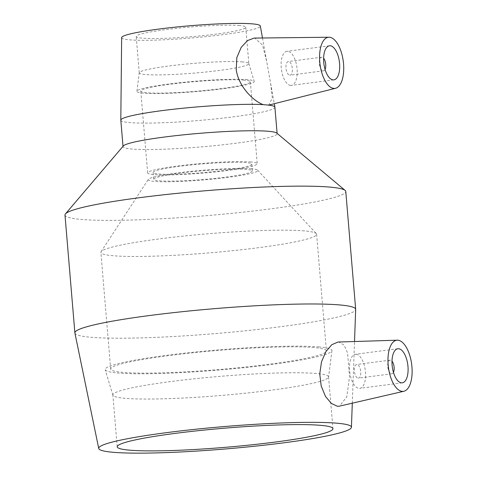 <?xml version="1.0" encoding="UTF-8"?>
<svg xmlns="http://www.w3.org/2000/svg" width="477" height="477" viewBox="0 0 477 477"><rect width="100%" height="100%" fill="white"/><g stroke="black" fill="none" stroke-linecap="round" stroke-linejoin="round"><path stroke-width="0.36" stroke-dasharray="2.38 1.79" d="M393.447 372.316A6.875 3.124 -97.4 0 1 391.826 373.789A6.875 3.124 -97.4 0 1 391.51 373.795A6.875 3.124 -97.4 0 1 387.801 367.04A6.875 3.124 -97.4 0 1 390.055 360.159A6.875 3.124 -97.4 0 1 391.999 361.167M325.052 69.356A6.875 3.124 -97.4 0 1 323.43 70.829A6.875 3.124 -97.4 0 1 323.12 70.834A6.875 3.124 -97.4 0 1 319.405 64.073A6.875 3.124 -97.4 0 1 321.659 57.198A6.875 3.124 -97.4 0 1 323.603 58.206M358.126 378.13A6.875 3.124 82.6 0 0 358.442 378.124A6.875 3.124 82.6 0 0 360.695 371.243A6.875 3.124 82.6 0 0 356.981 364.488A6.875 3.124 82.6 0 0 356.671 364.494A6.875 3.124 82.6 0 0 354.417 371.374A6.875 3.124 82.6 0 0 358.126 378.13M356.122 354.256A17.184 7.817 -97.4 0 1 365.406 371.148A17.184 7.817 -97.4 0 1 359.765 388.35A17.184 7.817 -97.4 0 1 349.808 372.316A17.184 7.817 -97.4 0 1 355.341 354.268A17.184 7.817 -97.4 0 1 356.122 354.256M338.074 342.033L338.879 342.057L344.126 345.187L347.578 352.962L349.504 376.854L346.791 396.798L339.511 406.124M289.736 75.169A6.875 3.124 82.6 0 0 290.046 75.163A6.875 3.124 82.6 0 0 292.264 67.943A6.875 3.124 82.6 0 0 288.275 61.533A6.875 3.124 82.6 0 0 286.021 68.408A6.875 3.124 82.6 0 0 289.736 75.169M290.594 85.401A17.184 7.817 -97.4 0 1 281.311 68.503A17.184 7.817 -97.4 0 1 286.951 51.307A17.184 7.817 -97.4 0 1 296.909 67.34A17.184 7.817 -97.4 0 1 291.375 85.383A17.184 7.817 -97.4 0 1 290.594 85.401M268.402 105.19L268.682 105.113A77.316 6.833 175.2 0 0 266.148 104.851A77.316 6.833 175.2 0 0 263.215 104.636M254.116 38.088L254.855 38.112L262.535 45.136L266.75 61.771L270.644 83.457L272.343 98.071L268.682 105.113A77.316 6.833 175.2 0 1 268.706 105.119M123.293 145.992A77.316 6.833 175.2 0 0 123.036 146.618A77.316 6.833 175.2 0 0 200.656 146.958A77.316 6.833 175.2 0 0 277.131 133.679A77.316 6.833 175.2 0 0 276.773 133.101M120.818 120.186A77.316 6.833 175.2 0 0 198.432 120.526A77.316 6.833 175.2 0 0 274.907 107.247M64.985 215.038A140.888 12.456 175.2 0 0 206.422 215.664A140.888 12.456 175.2 0 0 345.777 191.462M74.901 333.018A140.888 12.456 175.2 0 0 216.319 333.506A140.888 12.456 175.2 0 0 355.675 309.442M316.317 373.491A108.243 9.57 175.2 0 0 194.61 378.762A108.243 9.57 175.2 0 0 112.852 394.962A108.243 9.57 175.2 0 0 112.888 395.141A108.243 9.57 175.2 0 0 125.117 398.313A108.243 9.57 175.2 0 0 245.84 393.149A108.243 9.57 175.2 0 0 328.581 377.027A108.243 9.57 175.2 0 0 328.581 376.842A108.243 9.57 175.2 0 0 316.317 373.491M319.047 346.928A113.794 10.059 175.2 0 0 190.055 352.581A113.794 10.059 175.2 0 0 105.184 369.687A113.794 10.059 175.2 0 0 118.04 373.026A113.794 10.059 175.2 0 0 244.951 367.594A113.794 10.059 175.2 0 0 331.932 350.649A113.794 10.059 175.2 0 0 319.047 346.928M314.14 347.566A108.243 9.57 175.2 0 0 192.434 352.837A108.243 9.57 175.2 0 0 110.676 369.037A108.243 9.57 175.2 0 0 122.941 372.394A108.243 9.57 175.2 0 0 244.653 367.123A108.243 9.57 175.2 0 0 326.405 350.923A108.243 9.57 175.2 0 0 314.14 347.566M304.35 230.916A108.243 9.57 175.2 0 0 186.251 235.811A108.243 9.57 175.2 0 0 101.082 251.707A108.243 9.57 175.2 0 0 100.88 252.387A108.243 9.57 175.2 0 0 113.144 255.738A108.243 9.57 175.2 0 0 234.857 250.467A108.243 9.57 175.2 0 0 316.609 234.273A108.243 9.57 175.2 0 0 316.299 233.635A108.243 9.57 175.2 0 0 304.35 230.916M251.576 168.804A54.98 4.859 175.2 0 0 191.593 171.291A54.98 4.859 175.2 0 0 148.329 179.37A54.98 4.859 175.2 0 0 154.459 181.415A54.98 4.859 175.2 0 0 218.102 178.541A54.98 4.859 175.2 0 0 257.652 170.188A54.98 4.859 175.2 0 0 251.576 168.804M246.722 169.436A49.483 4.376 175.2 0 0 191.08 171.845A49.483 4.376 175.2 0 0 153.707 179.251A49.483 4.376 175.2 0 0 159.318 180.783A49.483 4.376 175.2 0 0 214.954 178.374A49.483 4.376 175.2 0 0 252.327 170.969A49.483 4.376 175.2 0 0 246.722 169.436M246.15 162.615A49.483 4.376 175.2 0 0 190.508 165.024A49.483 4.376 175.2 0 0 153.135 172.43A49.483 4.376 175.2 0 0 158.746 173.962A49.483 4.376 175.2 0 0 214.382 171.553A49.483 4.376 175.2 0 0 251.755 164.148A49.483 4.376 175.2 0 0 246.15 162.615M251.003 161.983A54.98 4.859 175.2 0 0 189.184 164.66A54.98 4.859 175.2 0 0 147.655 172.889A54.98 4.859 175.2 0 0 153.886 174.594A54.98 4.859 175.2 0 0 215.705 171.917A54.98 4.859 175.2 0 0 257.234 163.689A54.98 4.859 175.2 0 0 251.003 161.983M244.129 80.124A54.98 4.859 175.2 0 0 182.309 82.801A54.98 4.859 175.2 0 0 140.781 91.029A54.98 4.859 175.2 0 0 147.011 92.735A54.98 4.859 175.2 0 0 208.837 90.058A54.98 4.859 175.2 0 0 250.359 81.829A54.98 4.859 175.2 0 0 244.129 80.124M247.569 79.677A58.874 5.205 175.2 0 0 181.91 82.485A58.874 5.205 175.2 0 0 136.905 91.256A58.874 5.205 175.2 0 0 143.571 93.182A58.874 5.205 175.2 0 0 210.309 90.254A58.874 5.205 175.2 0 0 254.223 81.406A58.874 5.205 175.2 0 0 247.569 79.677M242.602 61.932A54.98 4.859 175.2 0 0 181.284 64.556A54.98 4.859 175.2 0 0 139.26 72.742A54.98 4.859 175.2 0 0 139.254 72.838A54.98 4.859 175.2 0 0 145.485 74.543A54.98 4.859 175.2 0 0 207.304 71.866A54.98 4.859 175.2 0 0 248.833 63.638A54.98 4.859 175.2 0 0 248.815 63.548A54.98 4.859 175.2 0 0 242.602 61.932M239.549 25.549A54.98 4.859 175.2 0 0 177.724 28.226A54.98 4.859 175.2 0 0 136.201 36.455A54.98 4.859 175.2 0 0 142.432 38.16A54.98 4.859 175.2 0 0 204.251 35.483A54.98 4.859 175.2 0 0 245.78 27.255A54.98 4.859 175.2 0 0 239.549 25.549M121.647 37.623A69.588 6.153 175.2 0 0 191.504 37.987A69.588 6.153 175.2 0 0 260.323 25.979M390.055 360.159L356.671 364.494M391.826 373.789L358.442 378.124M402.254 382.828L359.765 388.35M397.83 348.753L355.341 354.268M321.659 57.198L288.275 61.533M323.43 70.829L290.046 75.163M329.44 45.792L286.951 51.307M333.864 79.868L291.375 85.383M123.012 146.314L123.036 146.618M277.101 133.375L277.131 133.679M352.3 403.178L354.518 341.52M117.211 446.806L112.852 394.962M328.581 376.842L332.94 428.692M112.888 395.141L105.184 369.687M331.932 350.649L328.581 377.027M110.676 369.037L100.88 252.387M316.609 234.273L326.405 350.923M101.082 251.707L148.329 179.37M257.652 170.188L316.299 233.635M153.707 179.251L153.135 172.43M251.755 164.148L252.327 170.969M147.655 172.889L140.781 91.029M250.359 81.829L257.234 163.689M136.905 91.256L139.26 72.742M248.815 63.548L254.223 81.406M139.254 72.838L136.201 36.455M245.78 27.255L248.833 63.638M262.481 37.993L266.75 61.771M270.644 83.457L274.275 103.712"/><path stroke-width="0.72" d="M391.999 361.167A6.875 3.124 -97.4 0 1 393.447 372.316M323.603 58.206A6.875 3.124 -97.4 0 1 325.052 69.356M398.611 348.741A17.184 7.817 -97.4 0 1 407.895 365.632A17.184 7.817 -97.4 0 1 402.254 382.828A17.184 7.817 -97.4 0 1 392.297 366.801A17.184 7.817 -97.4 0 1 397.83 348.753A17.184 7.817 -97.4 0 1 398.611 348.741M397.896 340.208A25.77 11.722 -97.4 0 1 412.015 367.833A25.77 11.722 -97.4 0 1 403.876 391.259A25.77 11.722 -97.4 0 1 388.421 367.302A25.77 11.722 -97.4 0 1 397.246 340.19A25.77 11.722 -97.4 0 1 397.896 340.208M403.876 391.259L339.511 406.136L337.442 406.273L331.366 403.47L325.487 396.423L321.2 386.042L319.745 373.879L321.51 361.804L325.934 351.567L331.849 344.65L338.074 342.033L397.246 340.19M333.083 79.886A17.184 7.817 -97.4 0 1 323.8 62.988A17.184 7.817 -97.4 0 1 329.44 45.792A17.184 7.817 -97.4 0 1 339.397 61.825A17.184 7.817 -97.4 0 1 333.864 79.868A17.184 7.817 -97.4 0 1 333.083 79.886M329.5 37.248A25.77 11.722 -97.4 0 1 343.345 61.903A25.77 11.722 -97.4 0 1 335.587 88.269A25.77 11.722 -97.4 0 1 331.688 87.84A25.77 11.722 -97.4 0 1 319.644 60.138A25.77 11.722 -97.4 0 1 328.963 37.23A25.77 11.722 -97.4 0 1 329.5 37.248M328.963 37.23L254.116 38.088L247.539 40.563L241.213 47.336L236.813 57.586L236.24 69.827C238.601 86.742 253.704 101.309 263.215 104.636L268.682 105.113M354.518 341.52L355.675 309.442A140.888 12.456 175.2 0 0 355.675 309.305L345.777 191.462A140.888 12.456 175.2 0 0 345.127 190.406L276.773 133.101A77.316 6.833 175.2 0 0 268.366 131.282A77.316 6.833 175.2 0 0 184.772 134.705A77.316 6.833 175.2 0 0 123.293 145.992L65.45 213.893A140.888 12.456 175.2 0 0 64.985 215.038L74.883 332.886A140.888 12.456 175.2 0 0 74.901 333.018L98.733 448.475A126.799 11.21 175.2 0 0 226.009 448.917A126.799 11.21 175.2 0 0 351.43 427.255A126.799 11.21 175.2 0 0 337.06 423.206A126.799 11.21 175.2 0 0 193.835 429.449A126.799 11.21 175.2 0 0 98.733 448.475M263.215 104.636A77.316 6.833 175.2 0 0 176.669 108.887A77.316 6.833 175.2 0 0 120.812 120.126A77.316 6.833 175.2 0 0 120.818 120.186L123.012 146.314M277.101 133.375L274.907 107.247A77.316 6.833 175.2 0 0 274.901 107.188A77.316 6.833 175.2 0 0 268.706 105.119M345.127 190.406A140.888 12.456 175.2 0 0 329.816 187.097A140.888 12.456 175.2 0 0 177.48 193.328A140.888 12.456 175.2 0 0 65.45 213.893M355.675 309.305A140.888 12.456 175.2 0 0 339.707 304.94A140.888 12.456 175.2 0 0 181.29 311.803A140.888 12.456 175.2 0 0 74.883 332.886M320.675 425.335A108.243 9.57 175.2 0 0 198.963 430.606A108.243 9.57 175.2 0 0 117.211 446.806A108.243 9.57 175.2 0 0 129.47 450.157A108.243 9.57 175.2 0 0 251.182 444.886A108.243 9.57 175.2 0 0 332.94 428.692A108.243 9.57 175.2 0 0 320.675 425.335M262.481 37.993L260.323 25.979A69.588 6.153 175.2 0 0 252.446 23.874A69.588 6.153 175.2 0 0 174.481 27.237A69.588 6.153 175.2 0 0 121.647 37.623L120.812 120.126M335.587 88.269L268.402 105.19M351.43 427.255L352.3 403.178M274.275 103.712L274.901 107.188"/></g></svg>
